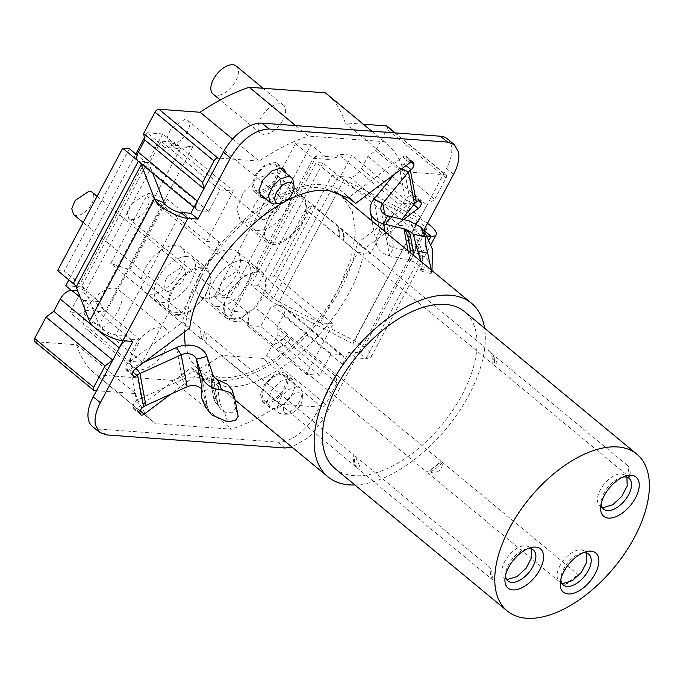 <?xml version="1.0" encoding="UTF-8"?>
<svg xmlns="http://www.w3.org/2000/svg" width="683" height="683" viewBox="0 0 683 683"><rect width="100%" height="100%" fill="white"/><g stroke="black" fill="none" stroke-linecap="round" stroke-linejoin="round"><path stroke-width="0.51" stroke-dasharray="3.42 2.56" d="M272.218 244.343C284.478 246.025 304.84 226.124 306.966 210.39A91.659 49.244 -50.4 0 0 304.72 198.412L303.756 197.481L298.24 195.398L283.812 200.23L270.041 214.146L263.296 230.717L266.712 242.269L272.218 244.343M273.029 242.815A27.243 14.642 -50.4 0 1 267.864 240.868A27.243 14.642 -50.4 0 1 270.989 214.505A27.243 14.642 -50.4 0 1 297.429 196.926A27.243 14.642 -50.4 0 1 302.595 198.873A27.243 14.642 -50.4 0 1 299.478 225.236A27.243 14.642 -50.4 0 1 273.029 242.815M271.697 173.439A29.062 15.615 -50.4 0 1 277.204 175.514A29.062 15.615 -50.4 0 1 273.874 203.636A29.062 15.615 -50.4 0 1 245.667 222.385L240.16 220.302L236.753 208.75L243.489 192.188L257.26 178.272L271.697 173.439M337.197 225.27A29.062 15.615 -50.4 0 1 339.442 237.249A91.659 49.244 129.6 0 0 337.197 225.27L304.72 198.412M339.442 237.249L306.966 210.39M282.685 184.734A27.243 14.642 129.6 0 0 256.245 202.305A27.243 14.642 129.6 0 0 253.12 228.668A27.243 14.642 129.6 0 0 258.285 230.615A27.243 14.642 129.6 0 0 284.734 213.045A27.243 14.642 129.6 0 0 287.85 186.681A27.243 14.642 129.6 0 0 282.685 184.734M328.779 159.446L313.164 158.302L231.836 311.252L247.459 312.396L248.928 322.419L228.848 320.95L316.681 155.758L336.762 157.235L328.779 159.446L311.072 144.796L295.457 143.652L214.129 296.61L229.753 297.754L311.072 144.796M248.928 322.419L247.297 325.484L260.684 326.457L272.073 305.045L281.558 305.745L340.578 354.562L331.101 353.871L319.712 375.283L260.684 326.457M172.466 380.38L96.337 374.796L155.365 423.622L231.486 429.197L172.466 380.38A181.644 97.601 129.6 0 0 221.548 355.373L262.827 358.404A3.637 1.955 129.6 0 0 264.884 357.619A3.637 1.955 129.6 0 0 266.686 355.501L278.075 334.089L276.863 327.644L283.368 315.409A10.902 5.857 129.6 0 0 284.862 308.776A10.902 5.857 129.6 0 0 283.624 306.522A10.902 5.857 129.6 0 0 281.558 305.745M34.56 341.457A3.637 1.955 129.6 0 0 35.251 341.713L76.539 344.744A181.644 97.601 129.6 0 0 95.074 373.789A181.644 97.601 129.6 0 0 96.337 374.796M77.683 290.796L81.311 291.06L69.922 312.473L83.309 313.454L84.94 310.398L83.471 300.375L71.356 290.352M83.471 300.375L99.086 301.519L180.414 148.57L164.791 147.426L172.765 145.214L192.845 146.683L105.02 311.866L84.94 310.398M172.765 145.214L174.396 142.149L161.009 141.168L149.62 162.58L140.143 161.888L199.163 210.706L208.648 211.406L220.028 189.994L161.009 141.168M138.077 161.111A10.902 5.857 129.6 0 0 140.143 161.888M363.347 124.221L345.163 122.889A181.644 97.601 129.6 0 0 326.619 93.844M367.949 156.339L426.969 205.165L420.463 217.399A10.902 5.857 -50.4 0 1 415.059 223.742A10.902 5.857 -50.4 0 1 408.895 226.082L349.867 177.264A10.902 5.857 129.6 0 0 356.031 174.925A10.902 5.857 129.6 0 0 361.444 168.581L367.949 156.339L375.659 150.55L387.048 129.138A3.637 1.955 129.6 0 0 387.543 126.927A3.637 1.955 129.6 0 0 387.133 126.176M349.867 177.264L340.382 176.573L351.771 155.152L338.384 154.179L336.762 157.235M176.026 245.248A29.062 15.615 129.6 0 0 147.818 263.997A29.062 15.615 129.6 0 0 144.489 292.111A29.062 15.615 129.6 0 0 150.004 294.194A29.062 15.615 129.6 0 0 178.203 275.445A29.062 15.615 129.6 0 0 181.533 247.323A29.062 15.615 129.6 0 0 176.026 245.248M231.358 249.304A29.062 15.615 129.6 0 0 203.15 268.052A29.062 15.615 129.6 0 0 199.82 296.174A29.062 15.615 129.6 0 0 205.335 298.249A29.062 15.615 129.6 0 0 233.535 279.501A29.062 15.615 129.6 0 0 236.864 251.378A29.062 15.615 129.6 0 0 231.358 249.304M279.97 103.807A18.168 9.758 129.6 0 0 262.349 115.521A18.168 9.758 129.6 0 0 260.266 133.1A18.168 9.758 129.6 0 0 263.706 134.397A18.168 9.758 129.6 0 0 281.336 122.684A18.168 9.758 129.6 0 0 283.419 105.105A18.168 9.758 129.6 0 0 279.97 103.807M161.239 327.114A25.433 13.66 129.6 0 0 136.557 343.523A25.433 13.66 129.6 0 0 133.646 368.128A25.433 13.66 129.6 0 0 138.47 369.938A25.433 13.66 129.6 0 0 163.143 353.538A25.433 13.66 129.6 0 0 166.063 328.933A25.433 13.66 129.6 0 0 161.239 327.114M263.979 219.909L278.083 210.543L281.456 202.253L279.748 196.482L276.991 195.44L262.887 204.815L259.523 213.096L261.222 218.876L263.979 219.909M319.712 375.283L306.326 374.301L333.159 323.827L274.728 275.488L312.131 205.131L370.57 253.47L397.412 202.996L338.384 154.179M306.326 374.301L247.297 325.484M247.459 312.396L229.753 297.754M397.412 202.996L410.799 203.978L351.771 155.152M410.799 203.978L399.41 225.39L340.382 176.573M375.659 150.55L434.687 199.368L426.969 205.165M395.286 132.92L446.161 174.993A3.637 1.955 129.6 0 1 446.571 175.744A3.637 1.955 129.6 0 1 446.076 177.956L434.687 199.368M446.161 174.993A3.637 1.955 129.6 0 0 445.47 174.737L404.182 171.706A181.644 97.601 129.6 0 0 399.231 159.549A181.644 97.601 129.6 0 0 385.647 142.67A181.644 97.601 129.6 0 0 384.375 141.654L308.255 136.071L295.611 125.612M345.163 122.889L404.182 171.706M371.731 131.187L384.375 141.654M232.57 139.067L259.173 161.077A181.644 97.601 129.6 0 1 308.255 136.071M220.122 158.217L259.173 161.077M195.859 207.675A10.902 5.857 129.6 0 0 197.097 209.929A10.902 5.857 129.6 0 0 199.163 210.706M208.648 211.406L149.62 162.58M220.028 189.994L233.415 190.975L174.396 142.149M233.415 190.975L206.582 241.449L148.143 193.11L110.731 263.467L169.171 311.807L142.337 362.28L83.309 313.454M164.791 147.426L147.084 132.775L144.42 137.787M135.78 154.034L68.863 279.902M65.764 285.725L81.379 286.877L162.708 133.919L180.414 148.57L192.845 146.683M81.379 286.877L99.086 301.519L105.02 311.866M142.337 362.28L128.95 361.298L69.922 312.473M128.95 361.298L140.331 339.886L81.311 291.06M124.69 341.526A10.902 5.857 -50.4 0 1 130.854 339.186L80.201 297.293M76.539 344.744L135.558 393.562L96.508 390.702M135.558 393.562A181.644 97.601 129.6 0 0 140.51 405.728A181.644 97.601 129.6 0 0 154.102 422.606A181.644 97.601 129.6 0 0 155.365 423.622M221.548 355.373L280.568 404.191A181.644 97.601 129.6 0 1 231.486 429.197M276.863 327.644L335.891 376.47L337.095 382.915L325.714 404.327A3.637 1.955 129.6 0 1 323.904 406.445A3.637 1.955 129.6 0 1 321.855 407.222L280.568 404.191M337.095 382.915L278.075 334.089M283.624 306.522L342.644 355.339A10.902 5.857 129.6 0 1 343.882 357.602A10.902 5.857 129.6 0 1 342.396 364.235L335.891 376.47M342.644 355.339A10.902 5.857 129.6 0 0 340.578 354.562M331.101 353.871L272.073 305.045M214.129 296.61L231.836 311.252L228.848 320.95M295.457 143.652L313.164 158.302L316.681 155.758M176.547 316.152L190.984 311.32L204.755 297.404L211.491 280.841L208.084 269.29L202.578 267.207A29.062 15.615 -50.4 0 0 167.83 301.16L200.298 328.019A91.659 49.244 129.6 0 0 202.552 339.997L171.04 314.069L176.547 316.152M202.552 339.997A29.062 15.615 -50.4 0 1 200.298 328.019M240.954 318.338L231.879 320.207L226.372 318.133L222.965 306.573L229.701 290.01L243.472 276.094L257.909 271.262A29.062 15.615 -50.4 0 1 263.416 273.337A29.062 15.615 -50.4 0 1 255.297 307.572A91.659 49.244 -50.4 0 1 240.954 318.338L273.431 345.197A91.659 49.244 129.6 0 0 287.765 334.431L255.297 307.572M287.765 334.431A29.062 15.615 -50.4 0 1 273.431 345.197M236.198 66.046A18.168 9.758 -50.4 0 1 234.115 83.625A18.168 9.758 -50.4 0 1 216.485 95.338A18.168 9.758 -50.4 0 1 213.045 94.041M114.018 288.064A25.433 13.66 -50.4 0 1 118.842 289.874A25.433 13.66 -50.4 0 1 115.931 314.479A25.433 13.66 -50.4 0 1 91.249 330.888A25.433 13.66 -50.4 0 1 86.425 329.069A25.433 13.66 -50.4 0 1 89.336 304.464A25.433 13.66 -50.4 0 1 114.018 288.064M171.903 143.754A14.531 7.812 129.6 0 0 186.007 134.38A14.531 7.812 129.6 0 0 187.671 120.319A14.531 7.812 129.6 0 0 184.914 119.277L170.827 128.66L167.437 136.933L169.128 142.713L171.903 143.754M274.728 275.488L268.223 279.791L305.634 209.433L312.131 205.131M341.654 195.859L352.257 211.226L355.433 233.031L350.891 259.318L339.041 287.705L351.95 263.425A116.255 62.46 129.6 0 0 351.958 263.399L357.738 252.531L370.57 253.47M357.738 252.531L305.634 209.433M399.41 225.39L408.895 226.082M206.582 241.449L219.414 242.388L200.708 277.563C226.696 226.824 284.026 183.787 320.293 187.808L334.422 191.317M258.217 191.197L255.118 190.036L253.197 183.539L256.987 174.216L264.739 166.387L272.859 163.672L275.958 164.842L277.879 171.331L274.088 180.654L266.336 188.482L258.217 191.197M140.331 339.886L130.854 339.186M333.159 323.827L320.336 322.888L339.041 287.705C313.045 338.452 255.715 381.481 219.448 377.468L198.096 369.418L189.754 359.104L185.153 345.231M184.316 332.032L188.892 305.839L200.708 277.563L187.799 301.843A116.255 62.46 129.6 0 0 187.782 301.877L182.002 312.746L169.171 311.807M266.891 401.604L263.792 400.434L261.871 393.937L265.661 384.614L273.405 376.785L281.524 374.071L284.623 375.24L286.544 381.737L282.753 391.052L275.01 398.889L266.891 401.604M320.336 322.888L268.223 279.791M148.143 193.11L167.301 199.291L129.898 269.648L110.731 263.467M182.002 312.746L129.898 269.648M162.708 133.919L147.084 132.775M219.414 242.388L167.301 199.291M170.076 313.138A91.659 49.244 -50.4 0 1 167.83 301.16M177.367 314.624A27.243 14.642 -50.4 0 1 172.193 312.677A27.243 14.642 -50.4 0 1 175.318 286.314A27.243 14.642 -50.4 0 1 201.758 268.735A27.243 14.642 -50.4 0 1 206.932 270.681A27.243 14.642 -50.4 0 1 203.807 297.045A27.243 14.642 -50.4 0 1 177.367 314.624M232.698 318.679A27.243 14.642 -50.4 0 1 227.533 316.733A27.243 14.642 -50.4 0 1 230.649 290.369A27.243 14.642 -50.4 0 1 257.09 272.79A27.243 14.642 -50.4 0 1 262.263 274.737A27.243 14.642 -50.4 0 1 259.139 301.101A27.243 14.642 -50.4 0 1 232.698 318.679M354.904 484.973A112.618 60.514 129.6 0 0 446.358 428.608A112.618 60.514 129.6 0 0 484.571 328.207M274.327 203.91A16.349 8.785 129.6 0 0 287.654 195.731A16.349 8.785 129.6 0 0 293.195 181.106M296.874 386.766L288.738 389.481L281.02 397.31L277.213 406.624L279.116 413.13L282.233 414.299A16.349 8.785 129.6 0 0 282.993 414.316A16.349 8.785 129.6 0 0 296.32 406.129A16.349 8.785 129.6 0 0 301.86 391.504A16.349 8.785 129.6 0 0 299.974 387.935A16.349 8.785 129.6 0 0 296.874 386.766M187.014 256.543A27.243 14.642 129.6 0 0 160.573 274.114A27.243 14.642 129.6 0 0 157.449 300.477A27.243 14.642 129.6 0 0 162.622 302.424A27.243 14.642 129.6 0 0 189.063 284.854A27.243 14.642 129.6 0 0 192.179 258.49A27.243 14.642 129.6 0 0 187.014 256.543M242.345 260.599A27.243 14.642 129.6 0 0 215.905 278.169A27.243 14.642 129.6 0 0 212.78 304.533A27.243 14.642 129.6 0 0 217.954 306.479A27.243 14.642 129.6 0 0 244.394 288.909A27.243 14.642 129.6 0 0 247.519 262.545A27.243 14.642 129.6 0 0 242.345 260.599M334.892 468.427A101.724 54.657 129.6 0 0 354.187 475.692A101.724 54.657 129.6 0 0 452.906 410.082A101.724 54.657 129.6 0 0 464.56 311.661M287.406 414.163A12.712 6.83 -50.4 0 1 285.289 402.885A12.712 6.83 -50.4 0 1 298.787 392.751A12.712 6.83 -50.4 0 1 302.671 396.439A12.712 6.83 -50.4 0 1 298.36 407.811A12.712 6.83 -50.4 0 1 287.995 414.18A12.712 6.83 -50.4 0 1 287.406 414.163M168.308 291.718L182.412 282.344L185.785 274.062L184.077 268.282L181.319 267.249L167.224 276.624L163.852 284.905L165.559 290.685L168.308 291.718M223.64 295.773L237.744 286.399L241.116 278.118L239.409 272.346L236.659 271.305L222.556 280.679L219.183 288.96L220.891 294.74L223.64 295.773M73.687 214.701L76.231 215.563A14.531 7.812 129.6 0 0 90.335 206.189A14.531 7.812 129.6 0 0 92 192.128M131.563 219.619A14.531 7.812 129.6 0 0 145.667 210.244A14.531 7.812 129.6 0 0 147.332 196.183A14.531 7.812 129.6 0 0 144.574 195.142L130.487 204.516L127.106 212.797L128.797 218.577L131.563 219.619M527.438 548.833A19.978 10.732 129.6 0 0 525.244 549.345A19.978 10.732 129.6 0 0 505.616 573.08A19.978 10.732 129.6 0 0 505.531 575.325M582.77 552.897A19.978 10.732 129.6 0 0 580.584 553.401A19.978 10.732 129.6 0 0 560.948 577.135A19.978 10.732 129.6 0 0 560.863 579.38M623.109 477.033A19.978 10.732 129.6 0 0 620.915 477.537A19.978 10.732 129.6 0 0 601.288 501.271A19.978 10.732 129.6 0 0 601.202 503.516M506.427 579.03A19.978 10.732 129.6 0 1 504.242 577.886A19.978 10.732 129.6 0 1 506.53 558.549A19.978 10.732 129.6 0 1 525.919 545.666L529.709 547.092L531.237 549.03M561.768 583.086A19.978 10.732 129.6 0 1 559.573 581.942A19.978 10.732 129.6 0 1 561.861 562.613A19.978 10.732 129.6 0 1 581.25 549.721L585.041 551.147L586.569 553.085M602.099 507.221A19.978 10.732 129.6 0 1 599.913 506.077A19.978 10.732 129.6 0 1 602.201 486.748A19.978 10.732 129.6 0 1 621.59 473.857L625.38 475.283L626.909 477.221M441.235 461.366L291.573 337.581L286.476 344.941L277.238 348.339L426.901 472.124A91.659 49.244 129.6 0 0 441.235 461.366A29.062 15.615 -50.4 0 1 426.901 472.124M291.573 337.581A29.062 15.615 -50.4 0 1 277.238 348.339M629.846 477.443L627.6 465.473A29.062 15.615 -50.4 0 1 629.846 477.443L494.091 365.157L497.028 362.758L492.255 353.7A29.062 15.615 -50.4 0 1 494.091 365.157M627.6 465.473L492.938 354.605M491.837 353.188A29.062 15.615 -50.4 0 1 492.255 353.7M356.014 466.933L206.351 343.148L206.864 339.101L204.106 331.17L353.768 454.955A91.659 49.244 129.6 0 0 356.014 466.933A29.062 15.615 -50.4 0 1 353.768 454.955M206.351 343.148A29.062 15.615 -50.4 0 1 204.106 331.17M563.834 585.391L578.168 574.634A29.062 15.615 -50.4 0 1 563.834 585.391L428.079 473.106L438.921 471.031C441.534 468.606 442.695 465.712 442.413 462.34L578.168 574.634M442.413 462.34A29.062 15.615 -50.4 0 1 428.079 473.106M490.659 352.206L340.996 228.421L344.505 235.789L343.242 240.399L492.904 364.184A91.659 49.244 129.6 0 0 490.659 352.206A29.062 15.615 -50.4 0 1 492.904 364.184M340.996 228.421A29.062 15.615 -50.4 0 1 342.303 230.367A29.062 15.615 -50.4 0 1 343.242 240.399M490.701 568.222L492.947 580.191A29.062 15.615 -50.4 0 1 490.701 568.222L354.947 455.928L359.318 465.191C359.514 467.36 358.806 468.265 357.192 467.906L492.947 580.191M357.192 467.906A29.062 15.615 -50.4 0 1 354.947 455.928M189.763 327.942L182.677 322.086L128.524 362.733L135.61 368.589M429.257 239.665L366.011 358.618L355.971 357.883L323.452 419.038L309.382 436.932L292.068 447.143M423.708 230.487L421.027 235.515L427.379 235.985M289.421 378.399L292.87 379.697L294.996 386.911L290.796 397.267L282.19 405.967L273.157 408.989L269.717 407.691L267.582 400.477L271.791 390.121L280.389 381.421L289.421 378.399M286.314 173.405L280.15 189.507L265.482 198.599M403.44 219.559L364.15 249.047C356.671 312.063 274.387 393.22 224.903 386.382L202.86 378.075L198.309 373.516L170.895 394.1M347.305 196.226A116.255 62.46 129.6 0 0 343.967 193.058A116.255 62.46 129.6 0 0 321.924 184.751A116.255 62.46 129.6 0 0 213.617 253.282A116.255 62.46 129.6 0 0 187.799 301.843A116.255 62.46 129.6 0 0 182.677 322.086M132.733 373.994L125.646 368.137A4.542 2.442 -50.4 0 1 126.27 365.371A4.542 2.442 -50.4 0 1 128.524 362.733M423.759 230.384L413.949 229.659L446.494 168.453A36.327 19.517 129.6 0 0 451.454 146.341A36.327 19.517 129.6 0 0 447.331 138.828M57.611 270.596L64.304 271.083L79.988 284.051A21.796 6.557 -152 0 1 85.785 290.83L99.086 325.134C102.629 329.966 108.187 333.21 115.76 334.875L125.8 335.609L132.878 341.466M125.8 335.609L123.068 340.749M92.41 426.448A36.327 19.517 129.6 0 0 99.3 429.044L277.793 442.132A36.327 19.517 129.6 0 0 316.366 413.172L348.885 352.018L355.971 357.883M348.885 352.018L358.925 352.761L366.011 358.618A21.796 6.557 28 0 0 371.091 357.132A21.796 6.557 28 0 0 354.178 340.723L419.234 218.364L344.104 179.527A10.902 3.278 -152 0 1 338.58 175.941L273.516 298.3L266.822 297.814L251.148 284.845L316.203 162.486L331.887 175.454A21.796 6.557 28 0 0 342.934 182.617L418.073 221.454L425.577 226.961M427.49 223.375A21.796 6.557 28 0 0 419.234 218.364L353.009 343.814A10.902 3.278 -152 0 1 361.461 352.018A10.902 3.278 -152 0 1 358.925 352.761L423.981 230.402M413.949 229.659L421.027 235.515M266.071 403.132A18.168 9.758 129.6 0 0 283.701 391.419A18.168 9.758 129.6 0 0 285.784 373.84A18.168 9.758 129.6 0 0 282.344 372.542L273.32 375.565L264.714 384.256L260.505 394.612L262.631 401.835L266.071 403.132M257.406 192.734A18.168 9.758 129.6 0 0 275.036 181.012A18.168 9.758 129.6 0 0 277.11 163.442A18.168 9.758 129.6 0 0 273.67 162.144L264.654 165.158L256.04 173.858L251.831 184.214L253.965 191.428L257.406 192.734M409.749 162.827L402.671 156.97L348.518 197.618M402.671 156.97A4.542 2.442 -50.4 0 1 405.232 155.989A4.542 2.442 -50.4 0 1 406.095 156.313A4.542 2.442 -50.4 0 1 406.616 157.261L406.829 158.396A4.542 2.442 -50.4 0 1 406.206 161.162A4.542 2.442 -50.4 0 1 403.952 163.8L403.269 164.313A21.796 16.785 -10.6 0 0 399.512 167.898L394.023 174.626M417.023 201.562L409.937 195.705L409.254 196.217L403.269 164.313M409.937 195.705A4.542 2.442 -50.4 0 1 412.506 194.732A4.542 2.442 -50.4 0 1 413.369 195.056A4.542 2.442 -50.4 0 1 413.881 195.995L414.094 197.131A4.542 2.442 -50.4 0 1 413.471 199.897A4.542 2.442 -50.4 0 1 411.217 202.544L357.064 243.191L364.15 249.047M140.211 410.901L137.078 408.306L191.231 367.659A116.255 62.46 129.6 0 0 195.782 372.218A116.255 62.46 129.6 0 0 217.826 380.525A116.255 62.46 129.6 0 0 326.124 311.986A116.255 62.46 129.6 0 0 351.95 263.425A116.255 62.46 129.6 0 0 357.064 243.191M191.231 367.659L198.309 373.516M137.078 408.306A4.542 2.442 -50.4 0 1 134.508 409.279A4.542 2.442 -50.4 0 1 133.646 408.955A4.542 2.442 -50.4 0 1 133.134 408.016L132.92 406.88A4.542 2.442 -50.4 0 1 133.544 404.114A4.542 2.442 -50.4 0 1 135.797 401.467L136.472 400.955A21.796 16.785 169.4 0 1 141.193 398.18L182.446 379.466A21.796 16.785 169.4 0 1 212.908 388.337L218.611 405.933L220.848 409.569L224.741 412.199L232.818 412.25L235.55 408.314L231.938 389.387M132.946 372.158L129.804 369.563L130.487 369.051L136.472 400.955M129.804 369.563A4.542 2.442 -50.4 0 1 127.243 370.545A4.542 2.442 -50.4 0 1 126.381 370.22A4.542 2.442 -50.4 0 1 125.868 369.281L125.646 368.137M322.897 162.972L257.841 285.332L273.516 298.3A10.902 3.278 -152 0 0 279.048 301.886L344.104 179.527L279.048 301.886L354.178 340.723L353.009 343.814L277.879 304.977A21.796 6.557 -152 0 1 266.822 297.814L331.887 175.454L338.58 175.941L322.897 162.972L316.203 162.486M410.816 253.069L410.884 258.456L409.826 260.274L411.576 261.102L389.549 255.758A21.796 16.785 169.4 0 1 376.273 243.515A21.796 16.785 169.4 0 1 379.782 231.358L405.497 199.795A21.796 16.785 169.4 0 1 409.254 196.217M384.836 214.633L388.738 235.422L401.963 219.2M144.011 362.28L135.208 366.276A21.796 16.785 -10.6 0 0 130.487 369.051M76.189 286.954L85.785 290.83L150.849 168.47L152.676 173.183M139.819 162.554A10.902 3.278 28 0 0 138.35 161.205L145.044 161.692L137.129 155.143M373.789 199.453L379.782 231.358L388.738 235.422A10.902 8.392 -10.6 0 0 386.988 241.5A10.902 8.392 -10.6 0 0 393.621 247.63L387.637 215.726M200.204 387.918A10.902 8.392 169.4 0 1 202.407 391.146L212.908 388.337L206.923 356.432M143.268 165.406L150.849 168.47A21.796 6.557 28 0 0 145.044 161.692L79.988 284.051L73.294 283.565M137.514 160.505L138.299 161.299M411.576 261.102A14.531 11.184 169.4 0 1 419.055 265.952L431.349 268.94A25.433 19.576 169.4 0 0 415.648 252.966C415.921 237.812 413.924 227.174 409.663 221.07C406.078 230.35 408.075 240.979 415.648 252.966L393.621 247.63L389.549 255.758L385.041 231.742M201.647 397.583L208.11 408.741C204.669 393.656 202.672 383.018 202.125 376.837M211.943 415.033L208.11 408.741L202.407 391.146L200.734 382.249M129.369 148.723L64.304 271.083M257.841 285.332L251.148 284.845M431.349 268.94L431.195 273.439L431.127 271.475L421.104 269.051L421.01 270.963L419.055 265.952M431.263 269.973L431.127 271.475M410.628 260.812L413.147 254.99M218.611 405.933L215.171 397.361L212.575 383.539L212.626 374.028M218.133 404.285L217.578 403.551M212.396 373.336L211.346 385.289L214.3 400.084M214.001 399.461C215.606 402.987 217.057 404.874 218.364 405.121M420.941 261.435L421.104 269.051M214.249 400.084L213.95 399.453L215.171 397.361L212.575 383.539L211.303 385.297L211.192 384.777L212.302 373.2L218.125 404.268M420.463 217.399L361.444 168.581M446.076 177.956L387.048 129.138M394.876 132.886L445.47 174.737M35.251 341.713L94.28 390.539M321.855 407.222L262.827 358.404M266.686 355.501L325.714 404.327M342.396 364.235L283.368 315.409M446.494 168.453L453.572 174.31M180.816 212.515L115.76 334.875L122.846 340.732M99.3 429.044L106.386 434.9M277.793 442.132L284.879 447.988M316.366 413.172L323.452 419.038M412.156 161.845L406.616 157.261M411.209 162.025L406.829 158.396M406.086 165.576L403.952 163.8M419.43 200.58L413.881 195.995M418.474 200.759L414.094 197.131M413.796 204.678L411.217 202.544M140.211 413.872L133.134 408.016M139.998 412.737L132.92 406.88M142.875 407.324L135.797 401.467M132.946 375.138L125.868 369.281M164.142 202.774L99.086 325.134L89.49 321.258M401.681 168.88L399.512 167.898L405.497 199.795L414.461 203.867M145.914 405.429L141.193 398.18L135.208 366.276L136.352 368.026M187.176 386.715L182.446 379.466L176.462 347.562M227.593 421.872L224.408 412.054M408.041 250.763L409.826 260.274M413.241 234.32L416.621 238.7L420.608 259.583M420.404 260.991L419.225 266.225M218.099 404.174L212.276 373.114M224.741 412.208C219.431 405.779 217.442 395.141 218.756 380.303M235.55 408.314L238.145 416.323M234.721 398.095L232.126 390.087M303.756 197.481L277.204 175.514M266.712 242.269L240.16 220.31M253.12 228.668L267.864 240.868M287.85 186.681L302.595 198.873M371.774 131.196L385.647 142.67M193.989 207.359L197.097 209.929M95.074 373.789L154.102 422.606M208.084 269.281L181.533 247.323M171.04 314.078L144.489 292.111M263.416 273.337L236.864 251.378M226.372 318.133L199.82 296.174M283.419 105.105L263.057 88.269M260.266 133.1L220.259 100.008M166.063 328.933L118.842 289.874M133.646 368.128L86.425 329.069M187.671 120.319L279.748 196.482M169.145 142.713L261.222 218.876M198.096 369.418L235.14 400.059M255.118 190.036L258.925 193.178M275.958 164.842L279.765 167.984M263.792 400.434L279.134 413.13M284.623 375.24L299.974 387.935M157.449 300.477L172.193 312.677M192.179 258.49L206.932 270.681M212.78 304.533L227.533 316.733M247.519 262.545L262.263 274.737M302.671 396.439L301.86 391.504M287.995 414.18L282.993 414.316M97.097 196.337L184.077 268.282M83.164 222.538L165.559 290.685M147.332 196.183L239.409 272.346M128.814 218.577L220.891 294.74M505.616 573.08L505.044 578.057M525.244 549.345L530.025 547.851M560.948 577.135L560.376 582.112M580.584 553.401L585.365 551.907M601.288 501.271L600.716 506.248M620.915 477.537L625.696 476.042M529.709 547.092L533.44 550.174M504.242 577.886L507.964 580.968M585.041 551.147L588.772 554.229M559.573 581.942L563.296 585.024M625.38 475.283L629.103 478.365M599.913 506.077L603.635 509.159M343.131 232.015L342.303 230.367M371.091 357.132L431.075 244.318M285.784 373.84L292.87 379.697M262.631 401.835L269.717 407.691M277.11 163.442L284.196 169.299M253.956 191.436L261.043 197.293M343.967 193.058L351.045 198.915M413.181 162.178L406.095 156.313M420.446 200.913L413.369 195.056M195.782 372.218L202.86 378.075M140.732 414.812L133.646 408.955M133.467 376.077L126.381 370.22M361.461 352.018L426.525 229.659M386.988 241.5L381.003 209.604M376.273 243.515L372.047 221.002M432.023 270.605L431.204 273.396M421.001 271.091C424.126 259.719 422.666 248.919 416.63 238.7L411.977 232.69M220.874 409.587L214.317 400.118M431.024 273.55L420.873 271.083M213.95 399.453L211.192 384.777"/><path stroke-width="1.02" d="M80.201 297.293L71.826 290.369A10.902 5.857 129.6 0 0 65.662 292.708A10.902 5.857 129.6 0 0 60.258 299.052L53.744 311.286L46.034 317.083L34.645 338.495A3.637 1.955 129.6 0 0 34.15 340.706A3.637 1.955 129.6 0 0 34.56 341.457L93.588 390.275A3.637 1.955 129.6 0 0 94.28 390.539L96.508 390.702M71.826 290.369L77.683 290.796M295.611 125.612L249.235 87.253A181.644 97.601 129.6 0 0 200.153 112.26L158.866 109.229A3.637 1.955 129.6 0 0 156.808 110.014A3.637 1.955 129.6 0 0 155.007 112.123L143.626 133.544L144.83 139.981L138.325 152.224A10.902 5.857 129.6 0 0 136.839 158.857A10.902 5.857 129.6 0 0 138.077 161.111L193.989 207.359M249.235 87.253L325.356 92.828L371.731 131.187M371.774 131.196L326.619 93.844A181.644 97.601 129.6 0 0 325.356 92.828M395.286 132.92L387.133 126.176A3.637 1.955 129.6 0 0 386.441 125.92L363.347 124.221M200.153 112.26L232.57 139.067M144.83 139.981L203.858 188.807L202.646 182.361L214.035 160.949A3.637 1.955 129.6 0 1 215.837 158.832A3.637 1.955 129.6 0 1 217.894 158.055L220.122 158.217M202.646 182.361L143.626 133.544M203.858 188.807L197.353 201.041A10.902 5.857 129.6 0 0 195.859 207.675M144.42 137.787L135.78 154.034M68.863 279.902L65.764 285.725L71.356 290.352M53.744 311.286L112.772 360.112L119.277 347.878A10.902 5.857 -50.4 0 1 124.69 341.526M46.034 317.083L105.054 365.9L112.772 360.112M93.588 390.275A3.637 1.955 129.6 0 1 93.178 389.523A3.637 1.955 129.6 0 1 93.673 387.312L105.054 365.9M220.259 100.008L213.045 94.041A18.168 9.758 -50.4 0 1 215.128 76.47A18.168 9.758 -50.4 0 1 232.758 64.748A18.168 9.758 -50.4 0 1 236.198 66.046L263.057 88.269M334.422 191.317L341.654 195.859L471.501 303.261A112.618 60.514 129.6 0 0 450.148 295.21A112.618 60.514 129.6 0 0 340.851 367.855A112.618 60.514 129.6 0 0 327.951 476.819A112.618 60.514 129.6 0 0 349.303 484.87A112.618 60.514 129.6 0 0 354.904 484.973M185.153 345.231L184.316 332.032M484.571 328.207A112.618 60.514 129.6 0 0 471.501 303.261M293.997 186.041L293.195 181.106A16.349 8.785 129.6 0 0 291.299 177.529A16.349 8.785 129.6 0 0 288.2 176.359L280.064 179.074L272.355 186.911L268.547 196.226L270.451 202.731L273.567 203.893A16.349 8.785 129.6 0 0 274.327 203.91L279.321 203.782A12.712 6.83 -50.4 0 1 278.732 203.765A12.712 6.83 -50.4 0 1 276.615 192.486A12.712 6.83 -50.4 0 1 290.121 182.352A12.712 6.83 -50.4 0 1 293.997 186.041A12.712 6.83 -50.4 0 1 289.686 197.413A12.712 6.83 -50.4 0 1 279.321 203.782M636.915 454.212L464.56 311.661A101.724 54.657 129.6 0 0 445.265 304.387A101.724 54.657 129.6 0 0 346.554 369.998A101.724 54.657 129.6 0 0 334.892 468.427L507.247 610.978A101.724 54.657 129.6 0 0 526.533 618.252A101.724 54.657 129.6 0 0 625.252 552.632A101.724 54.657 129.6 0 0 636.915 454.212A101.724 54.657 129.6 0 0 617.62 446.947A101.724 54.657 129.6 0 0 518.901 512.557A101.724 54.657 129.6 0 0 507.247 610.978M97.097 196.337L92 192.128A14.531 7.812 129.6 0 0 89.242 191.086L75.156 200.461L71.766 208.742L73.687 214.701M512.856 589.916A25.433 13.66 -50.4 0 1 505.044 578.057A25.433 13.66 -50.4 0 1 530.025 547.851A25.433 13.66 -50.4 0 1 535.626 547.083A25.433 13.66 -50.4 0 1 539.86 569.648A25.433 13.66 -50.4 0 1 512.856 589.916M568.188 593.971A25.433 13.66 -50.4 0 1 560.376 582.112A25.433 13.66 -50.4 0 1 585.365 551.907A25.433 13.66 -50.4 0 1 590.957 551.147A25.433 13.66 -50.4 0 1 595.192 573.703A25.433 13.66 -50.4 0 1 568.188 593.971M608.527 518.107A25.433 13.66 -50.4 0 1 600.716 506.248A25.433 13.66 -50.4 0 1 625.696 476.042A25.433 13.66 -50.4 0 1 631.297 475.283A25.433 13.66 -50.4 0 1 635.531 497.839A25.433 13.66 -50.4 0 1 608.527 518.107M505.531 575.325A19.978 10.732 129.6 0 0 507.964 580.968A19.978 10.732 129.6 0 0 511.755 582.394A19.978 10.732 129.6 0 0 531.143 569.511A19.978 10.732 129.6 0 0 533.44 550.174A19.978 10.732 129.6 0 0 529.649 548.748A19.978 10.732 129.6 0 0 527.438 548.833M560.863 579.38A19.978 10.732 129.6 0 0 563.296 585.024A19.978 10.732 129.6 0 0 567.086 586.449A19.978 10.732 129.6 0 0 586.484 573.566A19.978 10.732 129.6 0 0 588.772 554.229A19.978 10.732 129.6 0 0 584.981 552.803A19.978 10.732 129.6 0 0 582.77 552.897M601.202 503.516A19.978 10.732 129.6 0 0 603.635 509.159A19.978 10.732 129.6 0 0 607.426 510.585A19.978 10.732 129.6 0 0 626.815 497.702A19.978 10.732 129.6 0 0 629.103 478.365A19.978 10.732 129.6 0 0 625.321 476.939A19.978 10.732 129.6 0 0 623.109 477.033M531.237 549.03L531.536 557.695L526.106 568.247L517.091 576.537L508.032 579.312A19.978 10.732 129.6 0 1 506.427 579.03M586.569 553.085L586.868 561.75L581.438 572.311L572.422 580.593L563.364 583.367A19.978 10.732 129.6 0 1 561.768 583.086M626.909 477.221L627.207 485.895L621.778 496.447L612.762 504.737L603.704 507.503A19.978 10.732 129.6 0 1 602.099 507.221M170.895 394.1L144.156 414.163A4.542 2.442 129.6 0 1 141.594 415.136A4.542 2.442 129.6 0 1 140.732 414.812A4.542 2.442 129.6 0 1 140.211 413.872L139.998 412.737A4.542 2.442 129.6 0 1 140.621 409.971A4.542 2.442 129.6 0 1 142.875 407.324L143.558 406.812L137.573 374.916L136.89 375.428A4.542 2.442 129.6 0 1 134.32 376.401A4.542 2.442 129.6 0 1 133.467 376.077A4.542 2.442 129.6 0 1 132.946 375.138L132.733 373.994A4.542 2.442 129.6 0 1 133.356 371.236A4.542 2.442 129.6 0 1 135.61 368.589L189.763 327.942C197.233 264.927 279.518 183.77 329.001 190.608L351.045 198.915L355.595 203.474L409.749 162.827A4.542 2.442 129.6 0 1 412.319 161.854A4.542 2.442 129.6 0 1 413.181 162.178A4.542 2.442 129.6 0 1 413.693 163.117L413.907 164.253L411.209 162.025M292.068 447.143L284.879 447.988L106.386 434.9L99.496 432.305L95.372 424.783C94.305 418.448 95.962 411.081 100.341 402.68L132.878 341.466L122.846 340.732L187.902 218.372L197.942 219.106L230.461 157.952C241.662 139.469 254.52 129.821 269.034 129.002L447.527 142.09L454.417 144.685L458.541 152.207C459.599 158.541 457.952 165.909 453.572 174.31L423.708 230.487M427.379 235.985L431.067 236.258A21.796 6.557 28 0 0 436.147 234.773A21.796 6.557 28 0 0 427.49 223.375M265.482 198.599L261.043 197.293L258.908 190.079L263.117 179.723L271.723 171.023L280.756 168.001L284.196 169.299L286.314 173.405M394.023 174.626L373.789 199.453A21.796 16.785 -10.6 0 0 370.288 211.61A21.796 16.785 -10.6 0 0 383.564 223.853L405.582 229.198L411.969 232.698L413.249 234.32L417.68 250.815L427.703 253.248L425.961 245.539L425.364 237.035L420.839 227.183L409.663 221.07L387.637 215.726A10.902 8.392 -10.6 0 1 381.003 209.604A10.902 8.392 -10.6 0 1 382.753 203.525L408.477 171.962A10.902 8.392 -10.6 0 1 410.355 170.178L411.029 169.666A4.542 2.442 129.6 0 0 413.283 167.019A4.542 2.442 129.6 0 0 413.907 164.253M410.355 170.178L416.34 202.074L417.023 201.562A4.542 2.442 129.6 0 1 419.584 200.589A4.542 2.442 129.6 0 1 420.446 200.913A4.542 2.442 129.6 0 1 420.967 201.852L421.18 202.996L418.474 200.759M403.44 219.559L418.303 208.4A4.542 2.442 129.6 0 0 420.557 205.754A4.542 2.442 129.6 0 0 421.18 202.996M454.417 144.685L447.331 138.828A36.327 19.517 129.6 0 0 440.441 136.224L261.948 123.145A36.327 19.517 129.6 0 0 223.375 152.096L190.856 213.25L197.942 219.106M190.856 213.25L180.816 212.515L187.902 218.372A21.796 6.557 -152 0 1 168.155 211.047A21.796 6.557 -152 0 1 154.546 198.898L89.49 321.258L76.189 286.954A10.902 3.278 28 0 0 73.294 283.565L138.299 161.299M122.846 340.732A21.796 6.557 -152 0 1 103.099 333.415A21.796 6.557 -152 0 1 89.49 321.258M123.068 340.749L93.255 396.814A36.327 19.517 129.6 0 0 88.286 418.927A36.327 19.517 129.6 0 0 92.41 426.448L99.496 432.305M425.577 226.961L426.525 229.659L423.759 230.384M347.305 196.226A116.255 62.46 129.6 0 1 348.518 197.618L355.595 203.474M416.34 202.074A10.902 8.392 -10.6 0 0 414.461 203.867L408.477 171.962L401.681 168.88M143.558 406.812A10.902 8.392 169.4 0 1 145.914 405.429L187.176 386.715A10.902 8.392 169.4 0 1 200.204 387.918M137.573 374.916A10.902 8.392 169.4 0 1 139.93 373.524L145.914 405.429M152.676 173.183L164.142 202.774A10.902 3.278 28 0 0 170.946 208.853A10.902 3.278 28 0 0 180.816 212.515M76.189 286.954L141.253 164.594L154.546 198.898L164.142 202.774M401.963 219.2L414.461 203.867M187.176 386.715L181.191 354.81L139.93 373.524L136.352 368.026M143.268 165.406L141.253 164.594A10.902 3.278 28 0 0 139.819 162.554M227.584 384.35L218.423 380.149A14.531 11.184 -10.6 0 1 212.626 374.028L206.923 356.432A21.796 16.785 -10.6 0 0 176.462 347.562L144.011 362.28M176.462 347.562L181.191 354.81A10.902 8.392 169.4 0 1 196.422 359.249L200.734 382.249M73.294 283.565L57.611 270.596L122.675 148.237L137.514 160.505M218.423 380.149L221.599 389.976A25.433 19.576 -10.6 0 1 202.125 376.837L196.422 359.249L206.923 356.432M137.129 155.143L129.369 148.723L122.675 148.237M201.613 397.626C203.824 404.345 207.265 410.15 211.943 415.033L227.593 421.872L235.447 420.361L238.145 416.323L234.721 398.095L230.214 392.46L221.599 389.976M202.125 376.837L201.647 397.583M405.582 229.198L403.995 229.215L405.693 230.82L407.964 236.881L410.551 250.704L413.113 250.004M427.703 253.248L431.263 269.973M413.147 254.99L413.087 250.029L410.432 235.857C410.013 233.304 408.093 231.025 404.66 229.036M231.93 389.361L234.721 398.095M410.449 235.823L407.964 236.881L410.816 253.069M417.68 250.815L420.941 261.435M232.126 390.087L227.584 384.333M386.441 125.92L394.876 132.886M217.894 158.055L158.866 109.229M155.007 112.123L214.035 160.949M197.353 201.041L138.325 152.224M119.277 347.878L95.338 328.079M95.236 327.994L60.258 299.052M93.673 387.312L34.645 338.495M423.981 230.402L431.067 236.258L429.257 239.665M440.441 136.224L447.527 142.09M261.948 123.145L269.034 129.002M223.375 152.096L230.461 157.952M100.341 402.68L93.255 396.814M413.693 163.117L412.156 161.845M411.029 169.666L406.086 165.576M420.967 201.852L419.43 200.58M418.303 208.4L413.796 204.678M144.156 414.163L140.211 410.901M136.89 375.428L132.946 372.158M373.789 199.453L382.753 203.525L384.836 214.633M387.637 215.726L383.564 223.853L385.041 231.742M425.364 237.035L413.07 234.056M403.995 229.215L408.041 250.763M420.608 259.583L420.404 260.991M235.14 400.059L327.951 476.819M258.925 193.178L270.468 202.723M279.765 167.984L291.299 177.529M73.474 214.522L83.164 222.538M431.075 244.318L436.147 234.773M372.047 221.002L370.288 211.61M420.839 227.183L424.51 231.554L432.39 249.15L432.023 270.605"/></g></svg>
